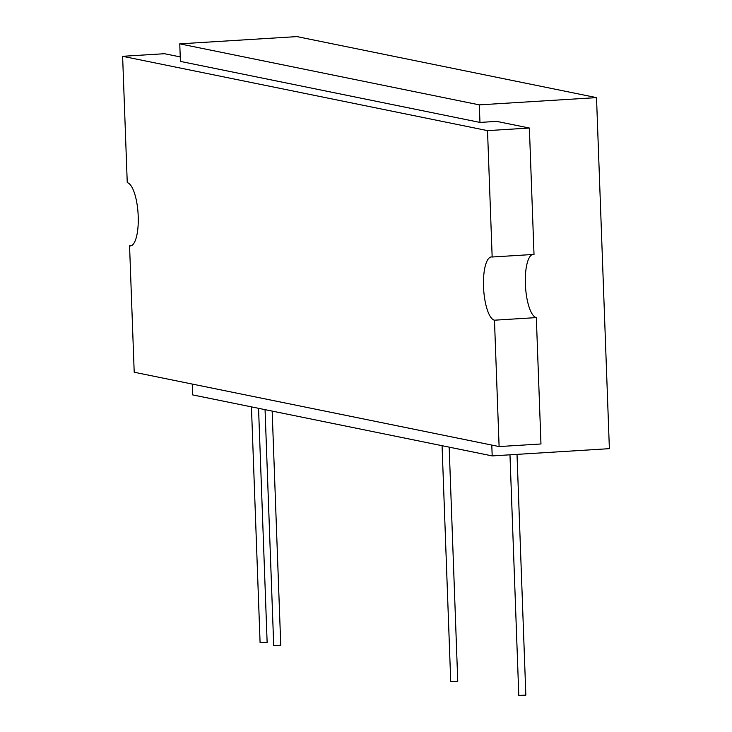 <?xml version="1.0" encoding="UTF-8"?>
<svg xmlns="http://www.w3.org/2000/svg" width="732" height="732" viewBox="0 0 732 732"><rect width="100%" height="100%" fill="white"/><g stroke="black" fill="none" stroke-linecap="round" stroke-linejoin="round"><path stroke-width="1.1" d="M179.761 43.847L479.314 104.868L479.963 122.418L180.411 61.406L179.761 43.847L296.963 36.6L596.516 97.621L609.381 448.661L492.188 455.908L192.635 394.896L192.242 384.062M479.314 104.868L596.516 97.621M491.794 445.074L492.188 455.908M479.963 122.418L496.699 121.384L529.382 128.036L534.012 254.416L492.16 257.005A31.714 9.69 86.5 0 0 491.355 256.95A31.714 9.69 86.5 0 0 483.568 287.896A31.714 9.69 86.5 0 0 494.475 320.195L499.105 446.566L540.966 443.976L536.327 317.606A31.714 9.69 86.5 0 1 525.494 286.605A31.714 9.69 86.5 0 1 532.429 254.516M499.105 446.566L134.203 372.24L129.564 245.861A31.714 9.69 86.5 0 0 130.369 245.915A31.714 9.69 86.5 0 0 138.156 214.97A31.714 9.69 86.5 0 0 127.249 182.671L122.619 56.3L164.471 53.711L180.246 56.922M122.619 56.3L487.521 130.625L529.382 128.036M517.012 454.371L525.841 695.144L518.796 695.4L509.975 454.81M449.173 447.151L457.756 681.272L450.72 681.529L442.073 445.697M272.167 411.091L280.749 645.221L273.713 645.478L265.057 409.646M258.552 408.319L267.134 642.449L260.089 642.705L251.442 406.873M129.564 245.861L131.156 245.76M487.521 130.625L492.16 257.005M494.475 320.195L536.327 317.606"/></g></svg>
